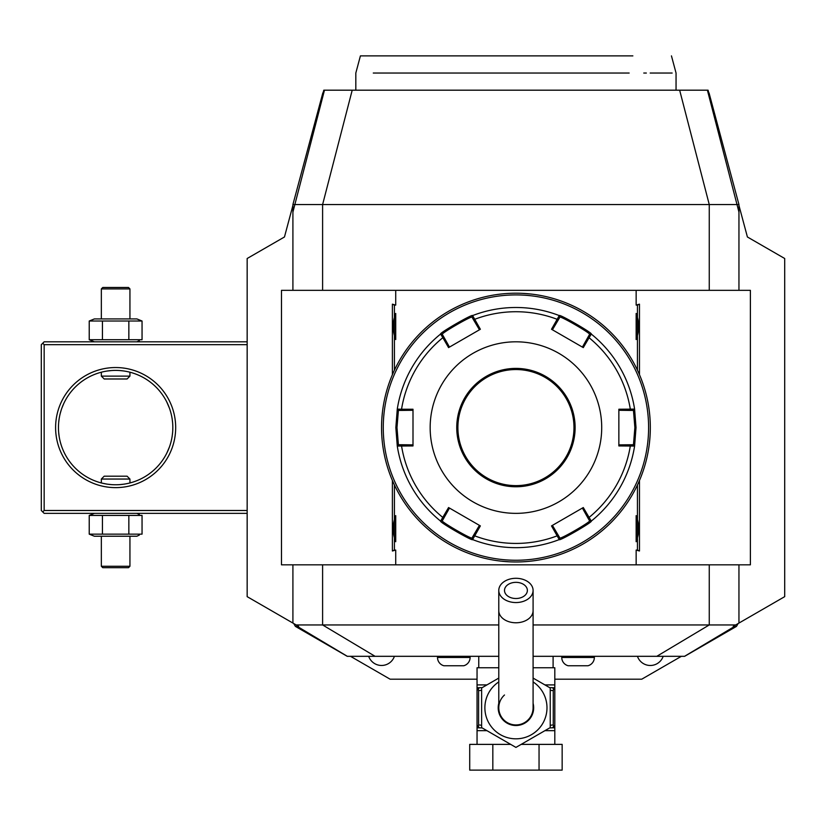 <?xml version="1.0" encoding="UTF-8"?>
<svg xmlns="http://www.w3.org/2000/svg" width="826" height="826" viewBox="0 0 826 826"><rect width="100%" height="100%" fill="white"/><g stroke="black" fill="none" stroke-linecap="round" stroke-linejoin="round"><path stroke-width="1.24" d="M128.846 534.154L128.846 515.434L142.051 515.434L142.051 534.154L89.229 534.154L94.371 536.229L136.909 536.229L139.367 535.052M136.909 513.359L139.367 514.536M102.434 534.154L102.434 515.434L128.846 515.434M89.229 534.154L89.229 515.434L102.434 515.434M89.229 515.434L94.371 513.359M247.16 510.499L44.16 510.499L42.725 511.934L44.16 513.359L247.16 513.359M293.757 623.558L295.388 626.387L298.661 626.387L247.16 596.651L247.16 258.507L284.464 236.979L292.91 205.437M477.046 679.199L390.13 679.199L350.503 656.319M681.357 656.319L641.74 679.199L554.814 679.199M738.95 290.339L738.95 205.437L747.406 236.979L784.7 258.507L784.7 596.651L733.209 626.387L736.472 626.387L738.114 623.558M708.749 92.729L708.068 90.189L707.407 90.189L708.119 92.956L709.049 92.956L738.95 204.559L738.95 212.086L737.009 204.559L738.95 204.559M324.463 90.189L323.792 90.189L323.111 92.729L323.978 92.068L322.821 92.956L323.751 92.956L324.463 90.189L707.407 90.189M707.892 92.068L709.049 92.956M738.95 623.072L738.95 564.829M533.09 624.952L735.687 624.952M296.183 624.952L498.78 624.952M736.472 626.387L684.63 656.319L533.09 656.319M498.78 656.319L347.24 656.319L295.388 626.387M478.76 667.759L478.76 656.319M553.1 667.759L553.1 656.319M544.933 684.909L554.814 684.909L554.814 687.769L554.814 667.759L533.09 667.759M498.78 667.759L477.046 667.759L477.046 687.769L477.046 684.909L486.927 684.909M533.09 678.074L550.24 687.975L550.24 727.592L515.93 747.406L481.62 727.592L481.62 687.975L498.78 678.074M533.09 703.318A17.728 17.728 0 0 1 515.93 725.517A17.728 17.728 0 0 1 498.78 703.318M504.5 694.996A17.16 17.16 0 0 0 515.93 724.939A17.16 17.16 0 0 0 533.09 707.789A17.16 17.16 0 0 1 515.93 724.939A17.16 17.16 0 0 0 533.09 707.789L533.09 590.425A17.16 12.132 0 0 0 515.93 578.293A17.16 12.132 0 0 0 498.78 590.425A17.16 12.132 0 0 0 515.93 602.557A17.16 12.132 0 0 0 533.09 590.425M498.78 707.789A17.16 17.16 0 0 0 515.93 724.939A17.16 17.16 0 0 1 498.78 707.789L498.78 610.641A17.16 12.132 0 0 0 515.93 622.773A17.16 12.132 0 0 0 533.09 610.641M515.93 598.509A11.44 8.084 180 0 1 504.5 590.425A11.44 8.084 180 0 1 515.93 582.34A11.44 8.084 180 0 1 527.37 590.425A11.44 8.084 180 0 1 515.93 598.509M554.814 744.381L554.814 727.799L554.814 730.659L544.933 730.659M477.046 744.381L477.046 727.489L478.595 724.949L481.62 725.249M539.048 744.381L562.155 744.381L562.155 770.121L539.048 770.121L539.048 744.381L521.165 744.381M492.823 744.381L492.823 770.121L469.715 770.121L469.715 744.381L510.705 744.381M492.823 770.121L539.048 770.121M552.191 727.799L549.641 727.943M549.641 687.624L554.814 687.769L554.814 727.799M550.24 690.33L553.265 690.629L553.265 724.949L554.814 727.489M553.523 726.075A2.86 1.425 90 0 1 552.212 727.799L554.7 727.799M553.265 724.949L550.24 725.249M552.181 687.769L552.212 687.769A2.86 1.425 90 0 1 553.523 689.503L553.265 690.629M554.814 688.089L553.523 689.503M478.595 724.949L478.595 690.629L477.046 687.769L479.679 687.769M482.229 727.943L477.046 727.799L477.046 730.659L486.927 730.659M477.046 688.089L477.046 727.489M477.046 727.799L479.658 727.799A2.86 1.425 -90 0 1 478.347 726.075M478.595 690.629L481.62 690.33M478.347 689.503A2.86 1.425 -90 0 1 479.658 687.769L477.17 687.769M477.046 687.769L482.229 687.624M594.348 656.319L594.348 657.465A8.58 8.58 0 0 1 587.967 665.756L568.143 665.756A8.58 8.58 0 0 1 561.763 657.465L594.348 657.465M561.763 656.319L561.763 657.465M470.108 656.319L470.108 657.465A8.58 8.58 0 0 1 463.727 665.756L443.892 665.756A8.58 8.58 0 0 1 437.512 657.465L470.108 657.465M437.512 656.319L437.512 657.465M368.685 656.319A13.619 13.619 0 0 0 394.415 656.319M637.445 656.319A13.619 13.619 0 0 0 663.185 656.319M292.91 623.072L292.91 564.829M292.91 290.339L292.91 204.559L737.009 204.559L708.119 92.956M292.91 212.086L323.751 92.956M322.821 92.956L292.91 204.559M639.469 480.474L639.469 551.004L636.154 550.064L636.154 564.829L750.39 564.829L750.39 290.339L281.48 290.339L281.48 564.829L395.716 564.829L395.716 550.064L392.391 551.004L392.391 480.474M636.154 290.339L636.154 305.104L637.445 305.104L637.445 337.4A23.159 23.159 0 0 1 636.154 339.548C639.51 330.844 639.51 322.14 636.154 313.436A23.159 23.159 0 0 1 637.455 315.584M637.445 305.104L639.469 304.164L636.154 305.104M639.469 304.164L639.469 374.684M395.716 290.339L395.716 305.104L392.391 304.164L392.391 374.684M637.445 484.965L637.445 550.064L636.154 550.064M636.154 564.829L395.716 564.829M395.716 550.064L394.415 550.064L394.415 517.757A23.159 23.159 0 0 1 395.716 515.62L395.716 541.722A23.159 23.159 0 0 1 394.415 539.585M394.415 517.757L394.415 484.965M394.415 370.203L394.415 315.584A23.159 23.159 0 0 1 395.716 313.436L395.716 339.548A23.159 23.159 0 0 1 394.415 337.4M394.415 315.584L394.415 305.104L395.716 305.104M636.154 313.436L636.154 339.548M637.445 337.4L637.445 370.203M636.154 515.62L636.154 541.722C639.51 533.018 639.51 524.324 636.154 515.62A23.159 23.159 0 0 1 637.455 517.757M637.455 539.585A23.159 23.159 0 0 1 636.154 541.722M637.445 550.064L639.469 551.004M394.415 550.064L392.391 551.004M394.415 305.104L392.391 304.164M395.716 313.436C392.35 322.14 392.35 330.844 395.716 339.548M395.716 515.62C392.35 524.324 392.35 533.018 395.716 541.722M515.93 561.969A134.38 134.38 0 0 0 650.32 427.579A134.38 134.38 0 0 0 515.93 293.199A134.38 134.38 0 0 0 381.55 427.579A134.38 134.38 0 0 0 515.93 561.969M518.811 561.938L519.771 561.907L518.811 561.938M520.814 561.876L521.764 561.835L520.814 561.876M529.187 561.308L531.5 561.06M517.85 293.209L517.293 293.209M519.76 293.251L519.058 293.23M521.764 293.323L520.989 293.292M530.746 294.015L522.858 293.375M523.57 293.416L524.314 293.457M525.883 293.571L526.42 293.612M527.06 293.664L528.113 293.757M650.31 426.309L650.299 425.658M650.289 424.688L650.258 423.738M650.31 428.983L650.299 429.51M649.412 443.159L649.948 437.512M650.103 435.075L650.155 434.197M650.186 433.402L650.227 432.452M650.258 431.409L650.289 430.449M650.299 429.489L650.31 428.529M514.98 293.199L514.02 293.209L514.98 293.199M511.057 293.282L510.107 293.323L511.057 293.292M502.673 293.85L500.36 294.108M514.02 561.948L514.567 561.959M512.099 561.907L512.812 561.928M510.107 561.835L510.871 561.866M501.114 561.143L509.002 561.783M508.289 561.752L507.546 561.701M505.977 561.597L505.45 561.556M504.81 561.504L503.746 561.412M381.55 428.849L381.56 429.51M381.581 430.47L381.602 431.43M382.459 412.009L381.911 417.657M381.757 420.093L381.715 420.971M381.674 421.756L381.633 422.705M381.602 423.759L381.581 424.709M515.93 294.913A132.666 132.666 0 0 0 383.264 427.579A132.666 132.666 0 0 0 515.93 560.255A132.666 132.666 0 0 0 648.596 427.579A132.666 132.666 0 0 0 515.93 294.913M559.264 539.585A120.09 120.09 0 0 1 472.606 539.585C472.999 541.598 438.72 521.815 440.599 521.103L448.57 507.546L480.36 525.904L472.606 539.585A120.09 120.09 0 0 0 559.264 539.585L551.51 525.904L583.29 507.546L591.261 521.103C593.182 521.784 558.913 541.577 559.264 539.585L559.842 537.943L552.418 525.367M449.478 347.096L444.027 337.349L442.85 337.689L440.599 334.055C438.678 333.384 472.947 313.591 472.606 315.584L480.36 329.264L448.57 347.612L442.85 337.689A115.847 115.847 0 0 0 401.55 409.231L413 409.231L413 445.937L397.275 446.061L395.84 427.579L397.275 409.107L401.55 409.231L401.839 410.429L413 410.285M634.595 446.061A120.09 120.09 0 0 1 591.261 521.103A120.09 120.09 0 0 0 634.595 446.061L618.86 445.937L618.86 409.231L634.595 409.107L636.02 427.579L634.595 446.061L633.459 444.739L618.86 444.873M582.392 508.073L587.833 517.809L589.01 517.468A115.847 115.847 0 0 0 630.321 445.926L630.032 444.739M587.833 517.809L589.558 520.783C591.313 521.547 559.605 539.853 559.842 537.943M591.261 521.103L589.558 520.783L591.261 521.103M479.441 525.367L473.742 534.969L474.63 535.816A115.847 115.847 0 0 0 557.24 535.816L558.118 534.969M473.742 534.969L472.028 537.943C472.276 539.853 440.557 521.557 442.313 520.783L449.478 508.073M472.606 539.585L472.028 537.943L472.606 539.585M440.599 521.103A120.09 120.09 0 0 1 397.275 446.061A120.09 120.09 0 0 0 440.599 521.103L442.313 520.783M413 444.873L401.839 444.739L401.55 445.926A115.847 115.847 0 0 0 442.85 517.468L444.027 517.809M401.839 444.739L398.4 444.739L396.986 427.579L398.4 410.429L401.839 410.429M397.275 446.061L398.4 444.739L397.275 446.061M591.261 334.055A120.09 120.09 0 0 1 634.595 409.107A120.09 120.09 0 0 0 591.261 334.055L583.29 347.612L551.51 329.264L559.264 315.584C558.861 313.57 593.151 333.353 591.261 334.055L589.558 334.375L582.392 347.096M472.606 315.584A120.09 120.09 0 0 1 559.264 315.584A120.09 120.09 0 0 0 472.606 315.584L472.028 317.225L479.441 329.791M552.418 329.791L558.118 320.199L557.24 319.342A115.847 115.847 0 0 0 474.63 319.342L473.742 320.199M558.118 320.199L559.842 317.225C559.584 315.305 591.302 333.601 589.558 334.375M559.264 315.584L559.842 317.225L559.264 315.584M618.86 410.285L630.032 410.429L630.321 409.231A115.847 115.847 0 0 0 589.01 337.689L587.833 337.349M630.032 410.429L633.459 410.429L634.874 427.579L633.459 444.739M634.595 409.107L633.459 410.429L634.595 409.107M430.16 427.579A85.78 85.78 0 0 0 515.93 513.359A85.78 85.78 0 0 0 601.71 427.579A85.78 85.78 0 0 0 515.93 341.809A85.78 85.78 0 0 0 430.16 427.579M444.027 337.349L442.313 334.375L440.599 334.055A120.09 120.09 0 0 0 397.275 409.107L398.4 410.429L397.275 409.107A120.09 120.09 0 0 1 440.599 334.055L442.313 334.375C440.547 333.621 472.255 315.315 472.028 317.225M573.977 427.579A58.047 58.047 0 0 0 515.93 369.542A58.047 58.047 0 0 0 457.893 427.579A58.047 58.047 0 0 0 515.93 485.626A58.047 58.047 0 0 0 573.977 427.579A58.047 58.047 0 0 1 515.93 485.626A58.047 58.047 0 0 1 457.893 427.579M373.28 73.039L629.154 73.039C691.207 73.039 691.207 73.039 629.154 73.039L563.952 73.039M672.147 73.039L650.186 73.039M646.355 73.039L643.764 73.039M473.711 73.039L433.072 73.039M427.692 73.039L424.089 73.039M419.567 73.039L415.168 73.039M410.883 73.039L406.733 73.039M378.122 73.039L375.303 73.039M355.82 90.189L355.82 73.039L360.415 55.879L632.861 55.879M42.725 511.934L41.3 510.499L41.3 344.669L44.16 341.809L247.16 341.809M42.725 343.234L44.16 344.669L247.16 344.669M44.16 510.499L44.16 344.669M175.68 427.579A60.04 60.04 0 0 1 115.64 487.629A60.04 60.04 0 0 1 55.6 427.579A60.04 60.04 0 0 1 115.64 367.539A60.04 60.04 0 0 1 175.68 427.579M58.46 427.579A57.18 57.18 0 0 1 115.64 370.399A57.18 57.18 0 0 1 172.82 427.579A57.18 57.18 0 0 1 115.64 484.769A57.18 57.18 0 0 1 58.46 427.579L58.501 425.307M58.501 429.995L58.574 431.203L58.501 429.995M58.656 432.401L59.08 435.973L58.656 432.401M59.472 438.307L59.699 439.463M61.279 445.338L60.515 442.788M60.566 442.984L61.134 444.873M61.454 445.864L61.785 446.814L61.454 445.864M63.798 451.719L64.438 453.051M59.637 439.174L59.534 438.647M58.501 425.163L58.574 423.965M58.656 422.757L59.08 419.185M59.265 418.018L59.472 416.851M59.534 416.521L59.648 415.984M59.699 415.705L59.957 414.569M60.226 413.465L61.279 409.83M61.454 409.293L61.785 408.343M61.805 408.292L63.798 403.439M172.82 427.579L172.779 429.861L172.82 427.579M172.779 425.163L172.706 423.965L172.779 425.163M172.624 422.757L172.2 419.185L172.624 422.757M171.808 416.851L171.581 415.705M170.001 409.83L170.765 412.38M170.714 412.184L170.146 410.285M169.495 408.343L166.842 402.117M167.482 403.439L169.475 408.292M171.632 415.984L171.746 416.521M123.694 370.967L119.863 370.554M118.614 370.471L117.963 370.44M111.417 370.554L107.328 371.008M107.607 370.967L108.227 370.884M108.856 370.802L109.579 370.719M109.651 370.709L111.014 370.585M120.895 370.637L121.69 370.719M123.053 370.884L123.58 370.946M172.779 429.995L172.706 431.203L172.779 429.995M172.624 432.401L172.2 435.973L172.624 432.401M171.581 439.463L171.808 438.307M171.746 438.647L171.643 439.174M170.765 442.788L170.001 445.338M166.842 453.051L169.495 446.814M169.475 446.876L167.482 451.719M170.146 444.873L170.714 442.984M102.032 483.127L106.564 484.046M107.587 484.201L111.417 484.614M112.666 484.686L113.317 484.717M119.863 484.614L123.952 484.16M123.673 484.201L123.053 484.284M122.424 484.366L121.701 484.449M121.628 484.449L120.266 484.583M110.385 484.521L109.59 484.449M108.227 484.284L107.7 484.212M129.94 482.952L129.94 479.049L101.34 479.049L101.34 482.952M101.34 479.049L104.2 476.189L127.08 476.189L129.94 479.049M101.34 372.216L101.34 376.119L129.94 376.119L129.94 372.216M129.94 376.119L127.08 378.979L104.2 378.979L101.34 376.119M136.909 341.809L139.367 340.632M94.371 341.809L89.229 339.723L142.051 339.723L142.051 321.015L139.367 320.106M128.846 339.723L128.846 321.015L142.051 321.015L136.909 318.929L94.371 318.929L89.229 321.015L128.846 321.015M102.434 339.723L102.434 321.015M89.229 339.723L89.229 321.015M129.94 288.914L128.505 287.479L102.775 287.479L101.34 288.914L129.94 288.914L129.94 318.929M101.34 288.914L101.34 318.929M101.34 566.254L102.775 567.689L128.505 567.689L129.94 566.254L101.34 566.254L101.34 536.229M129.94 566.254L129.94 536.229M656.784 656.319L709.255 624.952L709.255 564.829M375.076 656.319L322.605 624.952L322.605 564.829M347.333 656.319L297.257 626.387L296.586 625.189M684.527 656.319L734.613 626.387L735.285 625.189M498.78 681.915A31.037 31.037 0 0 0 515.93 738.826A31.037 31.037 0 0 0 533.09 681.915M322.605 290.339L322.605 204.559L352.206 90.189M709.255 290.339L709.255 204.559L679.653 90.189M395.84 427.579L396.986 427.579M636.02 427.579L634.874 427.579M575.123 427.579A59.183 59.183 0 0 0 515.93 368.396A59.183 59.183 0 0 0 456.747 427.579A59.183 59.183 0 0 0 515.93 486.772A59.183 59.183 0 0 0 575.123 427.579M498.78 610.641L498.78 590.425M676.05 90.189L676.05 73.039L671.455 55.879"/></g></svg>
